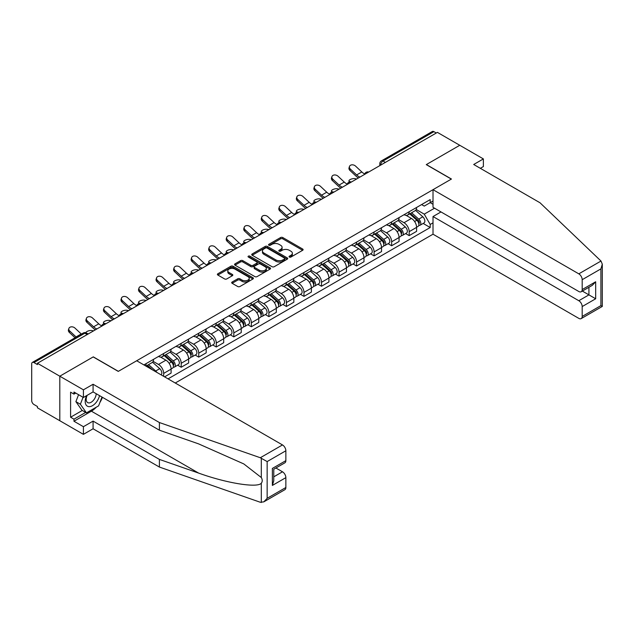 <?xml version="1.0" encoding="UTF-8"?>
<svg xmlns="http://www.w3.org/2000/svg" width="634" height="634" viewBox="0 0 634 634"><rect width="100%" height="100%" fill="white"/><g stroke="black" fill="none" stroke-linecap="round" stroke-linejoin="round"><path stroke-width="0.95" d="M289.381 257.063A1.094 0.634 0 0 0 290.927 257.063L302.648 250.295A1.561 0.903 0 0 0 303.107 249.653A1.561 0.903 0 0 0 302.648 249.019L282.788 237.552A1.561 0.903 0 0 0 280.585 237.552L268.856 244.32A1.094 0.634 0 0 0 268.539 244.764A1.094 0.634 0 0 0 268.856 245.215A1.094 0.634 0 0 0 270.401 245.215L271.923 244.336A4.993 2.885 0 0 1 278.984 244.336L280.64 245.295A4.993 2.885 0 0 1 282.098 247.331A4.993 2.885 0 0 1 280.64 249.368L279.118 250.248A1.094 0.634 0 0 0 278.801 250.692A1.094 0.634 0 0 0 279.118 251.135A1.094 0.634 0 0 0 280.664 251.135L282.185 250.264A4.993 2.885 0 0 1 289.247 250.264L290.903 251.215A4.993 2.885 0 0 1 292.361 253.259A4.993 2.885 0 0 1 290.903 255.296L289.381 256.168A1.094 0.634 0 0 0 289.064 256.619A1.094 0.634 0 0 0 289.381 257.063L289.381 256.168M232.139 282.019A1.561 0.903 0 0 0 231.687 282.653A1.561 0.903 0 0 0 232.139 283.295L237.718 286.513A1.561 0.903 0 0 0 239.921 286.513L252.942 278.992A1.561 0.903 0 0 0 253.402 278.358A1.561 0.903 0 0 0 252.942 277.716L233.082 266.248A1.561 0.903 0 0 0 230.871 266.248L217.85 273.769A1.561 0.903 0 0 0 217.399 274.403A1.561 0.903 0 0 0 217.85 275.045L224.587 278.928A1.561 0.903 0 0 0 226.79 278.928L232.361 275.711A1.561 0.903 0 0 0 232.821 275.077A1.561 0.903 0 0 0 232.361 274.435L229.025 272.509A4.176 2.409 0 0 1 227.804 270.805A4.176 2.409 0 0 1 230.38 268.578A4.176 2.409 0 0 1 234.929 269.101L248.005 276.654A4.176 2.409 0 0 1 249.225 278.358A4.176 2.409 0 0 1 246.65 280.585A4.176 2.409 0 0 1 242.101 280.062L239.921 278.801A1.561 0.903 0 0 0 237.718 278.801L232.139 282.019L232.139 283.295M37.43 363.282L437.397 132.371L459.769 145.281L426.27 164.626L451.337 179.097L118.368 371.334L93.301 356.863L59.802 376.2L37.43 363.282L37.43 364.582L33.951 362.569A3.178 1.839 -120 0 0 32.358 362.418A3.178 1.839 -120 0 0 31.7 363.868L31.7 400.601A3.178 1.839 -120 0 0 33.951 404.5L37.43 406.513L37.43 407.805L59.802 420.722L59.802 376.2L59.802 420.722L83.411 434.353L83.411 426.698L93.079 421.111L93.079 428.774L83.411 434.353M272.034 266.7A1.561 0.903 0 0 0 274.237 266.7L287.257 259.179A1.561 0.903 0 0 0 287.717 258.545A1.561 0.903 0 0 0 287.257 257.903L267.397 246.436A1.561 0.903 0 0 0 265.186 246.436L252.173 253.957A1.561 0.903 0 0 0 251.714 254.591A1.561 0.903 0 0 0 252.173 255.233L272.034 266.7M248.797 257.301A1.094 0.634 0 0 1 249.907 257.452L270.076 269.101L257.079 276.606A1.561 0.903 0 0 1 254.876 276.606L235.008 265.139L240.587 261.945L240.587 260.645L235.008 263.863A1.561 0.903 0 0 0 234.556 264.497A1.561 0.903 0 0 0 235.008 265.139L235.008 263.863M240.587 261.945A1.561 0.903 0 0 1 242.79 261.945L242.79 260.645A1.561 0.903 0 0 0 240.587 260.645M242.79 260.645L250.842 265.297A1.561 0.903 0 0 0 253.053 265.297L256.746 263.158A1.561 0.903 0 0 0 257.206 262.524A1.561 0.903 0 0 0 256.746 261.89L248.362 257.047A1.094 0.634 0 0 1 248.045 256.604A1.094 0.634 0 0 1 248.718 256.017A1.094 0.634 0 0 1 249.907 256.152L270.1 267.81A1.561 0.903 0 0 1 270.559 268.451A1.561 0.903 0 0 1 270.1 269.085L270.1 267.81M175.253 383.015L433.014 234.2L578.81 318.371A4.771 2.75 -120 0 0 581.196 318.609A4.771 2.75 -120 0 0 582.186 316.429L582.186 306.563A4.771 2.75 -120 0 0 578.81 300.722L588.931 294.881L595.675 298.772L582.186 306.563M385.353 162.415L382.991 161.052A3.178 1.839 60 0 0 381.399 160.893L432.325 131.5A3.178 1.839 60 0 1 433.918 131.65L382.991 161.052A3.178 1.839 120 0 0 380.741 164.951L380.741 165.078M436.271 133.013L433.918 131.65M409.184 211.74A7.315 4.224 60 0 1 407.67 215.021L415.088 210.742A7.315 4.224 -120 0 0 416.601 207.461M398.651 219.618L404.009 222.708A7.315 4.224 60 0 1 409.184 231.664L416.601 227.384A7.315 4.224 -120 0 0 411.434 218.429L406.117 215.362M416.601 227.384L416.601 231.339L409.184 235.626L405.625 233.574M407.67 215.021A7.315 4.224 60 0 1 404.072 214.696M409.184 231.664L409.184 235.626M391.646 221.868A7.315 4.224 60 0 1 390.132 225.149L397.55 220.87A7.315 4.224 -120 0 0 399.063 217.581M388.087 243.694L391.646 245.754L399.063 241.467L399.063 237.504A7.315 4.224 -120 0 0 393.896 228.549L388.587 225.482M390.132 225.149A7.315 4.224 60 0 1 386.534 224.816M381.113 229.738L386.478 232.837A7.315 4.224 60 0 1 391.646 241.792L391.646 245.754M374.108 231.989A7.315 4.224 60 0 1 372.594 235.277L380.012 230.99A7.315 4.224 -120 0 0 381.525 227.709M370.549 253.822L374.108 255.874L381.525 251.595L381.525 247.632A7.315 4.224 -120 0 0 376.358 238.677L371.048 235.61M372.594 235.277A7.315 4.224 60 0 1 368.996 234.945M363.583 239.866L368.94 242.957A7.315 4.224 60 0 1 374.108 251.92L374.108 255.874M356.57 242.117A7.315 4.224 60 0 1 355.056 245.398L362.482 241.118A7.315 4.224 -120 0 0 363.995 237.829M353.019 263.942L356.57 266.003L363.995 261.715L363.995 257.761A7.315 4.224 -120 0 0 358.82 248.797L353.51 245.738M355.056 245.398A7.315 4.224 60 0 1 351.458 245.065M346.045 249.994L351.402 253.085A7.315 4.224 60 0 1 356.57 262.04L356.57 266.003M339.039 252.237A7.315 4.224 60 0 1 337.526 255.526L344.944 251.238A7.315 4.224 -120 0 0 346.457 247.957M335.481 274.07L339.039 276.123L346.457 271.843L346.457 267.881A7.315 4.224 -120 0 0 341.282 258.926L335.972 255.859M337.526 255.526A7.315 4.224 60 0 1 333.92 255.193M328.507 260.114L333.864 263.205A7.315 4.224 60 0 1 339.039 272.168L339.039 276.123M321.501 262.365A7.315 4.224 60 0 1 319.988 265.646L327.406 261.367A7.315 4.224 -120 0 0 328.919 258.078M317.943 284.198L321.501 286.251L328.919 281.964L328.919 278.009A7.315 4.224 -120 0 0 323.752 269.054L318.442 265.987M319.988 265.646A7.315 4.224 60 0 1 316.39 265.321M310.969 270.243L316.326 273.333A7.315 4.224 60 0 1 321.501 282.288L321.501 286.251M303.963 272.493A7.315 4.224 60 0 1 302.45 275.774L309.868 271.487A7.315 4.224 -120 0 0 311.381 268.206M300.405 294.319L303.963 296.371L311.381 292.092L311.381 288.129A7.315 4.224 -120 0 0 306.214 279.174L300.904 276.107M302.45 275.774A7.315 4.224 60 0 1 298.852 275.441M293.431 280.363L298.796 283.461A7.315 4.224 60 0 1 303.963 292.417L303.963 296.371M286.425 282.613A7.315 4.224 60 0 1 284.912 285.894L292.329 281.615A7.315 4.224 -120 0 0 293.843 278.334M282.867 304.447L286.425 306.499L293.843 302.212L293.843 298.257A7.315 4.224 -120 0 0 288.676 289.302L283.366 286.235M284.912 285.894A7.315 4.224 60 0 1 281.314 285.569M275.901 290.491L281.258 293.582A7.315 4.224 60 0 1 286.425 302.537L286.425 306.499M268.887 292.742A7.315 4.224 60 0 1 267.374 296.023L274.799 291.735A7.315 4.224 -120 0 0 276.313 288.454M265.337 314.567L268.895 316.62L276.313 312.34L276.313 308.378A7.315 4.224 -120 0 0 271.138 299.422L265.828 296.355M267.374 296.023A7.315 4.224 60 0 1 263.776 295.69M258.363 300.611L263.72 303.71A7.315 4.224 60 0 1 268.895 312.665L268.895 316.62M251.357 302.862A7.315 4.224 60 0 1 249.844 306.143L257.261 301.863A7.315 4.224 -120 0 0 258.775 298.582M247.799 324.695L251.357 326.748L258.775 322.46L258.775 318.506A7.315 4.224 -120 0 0 253.6 309.55L248.29 306.484M249.844 306.143A7.315 4.224 60 0 1 246.238 305.818M240.825 310.739L246.182 313.83A7.315 4.224 60 0 1 251.357 322.785L251.357 326.748M233.819 312.99A7.315 4.224 60 0 1 232.306 316.271L239.723 311.983A7.315 4.224 -120 0 0 241.237 308.703M230.261 334.815L233.819 336.868L241.237 332.588L241.237 328.626A7.315 4.224 -120 0 0 236.07 319.671L230.76 316.604M232.306 316.271A7.315 4.224 60 0 1 228.708 315.938M223.287 320.859L228.644 323.958A7.315 4.224 60 0 1 233.819 332.913L233.819 336.868M216.281 323.11A7.315 4.224 60 0 1 214.767 326.391L222.185 322.112A7.315 4.224 -120 0 0 223.699 318.831M212.723 344.944L216.281 346.996L223.699 342.717L223.699 338.754A7.315 4.224 -120 0 0 218.532 329.799L213.222 326.732M214.767 326.391A7.315 4.224 60 0 1 211.17 326.066M205.749 330.988L211.114 334.078A7.315 4.224 60 0 1 216.281 343.034L216.281 346.996M198.743 333.238A7.315 4.224 60 0 1 197.229 336.519L204.647 332.24A7.315 4.224 -120 0 0 206.161 328.951M195.185 355.064L198.743 357.124L206.169 352.837L206.169 348.874A7.315 4.224 -120 0 0 200.994 339.919L195.684 336.852M197.229 336.519A7.315 4.224 60 0 1 193.632 336.186M188.219 341.108L193.576 344.207A7.315 4.224 60 0 1 198.743 353.162L198.743 357.124M181.205 343.359A7.315 4.224 60 0 1 179.691 346.647L187.117 342.36A7.315 4.224 -120 0 0 188.631 339.079M177.655 365.192L181.213 367.244L188.631 362.965L188.631 359.002A7.315 4.224 -120 0 0 183.456 350.047L178.146 346.98M179.691 346.647A7.315 4.224 60 0 1 176.093 346.315M170.681 351.236L176.038 354.327A7.315 4.224 60 0 1 181.213 363.29L181.213 367.244M163.675 353.487A7.315 4.224 60 0 1 162.161 356.768L169.579 352.488A7.315 4.224 -120 0 0 171.093 349.199M164.571 376.85L171.093 373.085L171.093 369.131A7.315 4.224 -120 0 0 165.918 360.167L160.608 357.108M162.161 356.768A7.315 4.224 60 0 1 158.555 356.435M153.143 361.364L158.5 364.455A7.315 4.224 60 0 1 163.675 373.41L163.675 376.334M145.971 366.111L152.041 362.608A7.315 4.224 -120 0 0 153.555 359.327M146.137 363.607A7.315 4.224 60 0 1 145.598 365.897M433.014 204.275L430.201 202.658L424.249 206.098L421.602 204.568M416.189 209.489L424.249 214.141L434.536 208.206M433.014 222.843L430.201 224.46L424.249 214.141M168.058 378.863L430.201 227.511L430.201 224.46M433.014 201.033L430.201 202.658L430.201 199.607L143.886 364.907M423.163 223.445L430.201 227.511M289.817 257.214L290.903 256.596A4.993 2.885 0 0 0 292.361 254.551L292.361 253.259M282.098 247.331L282.098 248.631A4.993 2.885 0 0 1 280.64 250.668L279.554 251.294M302.632 250.303L282.788 238.852A1.561 0.903 0 0 0 280.585 238.852L269.291 245.366M287.257 257.903L287.257 259.179L267.397 247.736A1.561 0.903 0 0 0 265.186 247.736L252.189 255.24L252.173 253.957M284.5 258.989A1.094 0.634 0 0 0 284.817 258.545A1.094 0.634 0 0 0 284.5 258.093L267.065 248.029A1.094 0.634 0 0 0 265.519 248.029L263.918 248.956A4.993 2.885 0 0 0 262.46 250.993A4.993 2.885 0 0 0 263.918 253.029L275.838 259.916A4.993 2.885 0 0 0 282.899 259.916L284.5 258.989L284.5 260.289A1.094 0.634 0 0 0 284.817 259.837L284.817 258.545M262.46 250.993L262.46 252.292A4.993 2.885 0 0 0 263.918 254.329L263.918 253.029M284.5 260.289L282.899 261.208A4.993 2.885 0 0 1 275.838 261.208L263.918 254.329M242.79 261.945L250.842 266.597A1.561 0.903 0 0 0 253.053 266.597L256.746 264.457A1.561 0.903 0 0 0 257.206 263.823L257.206 262.524M259.203 270.124A4.176 2.409 0 0 0 263.752 270.647A4.176 2.409 0 0 0 266.328 268.42A4.176 2.409 0 0 0 265.107 266.716L260.503 264.053A1.561 0.903 0 0 0 258.292 264.053L254.599 266.185A1.561 0.903 0 0 0 254.139 266.827A1.561 0.903 0 0 0 254.599 267.461L259.203 270.124L259.203 271.415A4.176 2.409 0 0 0 263.752 271.938A4.176 2.409 0 0 0 266.328 269.712L266.328 268.42M254.139 266.827L254.139 268.119A1.561 0.903 0 0 0 254.599 268.761L254.599 267.461M259.203 271.415L254.599 268.761M249.225 278.358L249.225 279.649A4.176 2.409 0 0 1 246.65 281.876A4.176 2.409 0 0 1 242.101 281.353L239.921 280.101A1.561 0.903 0 0 0 237.718 280.101L232.163 283.303M227.804 270.805L227.804 272.105A4.176 2.409 0 0 0 229.025 273.809L229.025 272.509M232.361 274.435L232.361 275.711L229.025 273.809M252.942 277.716L252.942 278.992L233.082 267.548A1.561 0.903 0 0 0 230.871 267.548L217.874 275.053L217.85 273.769M356.625 179.002L355.111 178.669A3.653 1.387 -13.1 0 0 351.046 179.16A3.653 1.387 -13.1 0 0 348.962 180.999A3.653 1.387 -13.1 0 0 349.936 181.657L351.45 181.99M409.691 213.856L416.839 220.236A3.978 2.298 60 0 1 418.083 226.378L416.601 227.234M409.881 214.03L413.241 215.972M410.412 213.444L418.361 220.537A1.91 1.102 60 0 1 418.963 223.485A1.91 1.102 60 0 1 418.789 223.556M411.601 212.755L418.749 219.134A3.978 2.298 60 0 1 419.993 225.276A3.978 2.298 60 0 1 418.797 225.403M415.587 210.361L422.791 216.796A3.978 2.298 60 0 1 424.043 222.938L419.993 225.276M364.732 173.946A9.859 5.69 60 0 1 361.808 171.957L355.539 166.084A3.653 2.647 17.7 0 0 352.013 164.832A3.653 2.647 17.7 0 0 349.477 166.465A3.653 2.647 17.7 0 0 350.372 169.072L349.936 170.427A3.653 2.647 -162.3 0 1 349.041 167.828L349.477 166.465M359.946 177.084A9.859 5.69 60 0 1 356.641 174.944L350.372 169.072M349.936 170.427L356.205 176.3A11.927 6.887 -120 0 0 358.376 177.988M339.087 189.13L337.573 188.797A3.653 1.387 -13.1 0 0 333.508 189.289A3.653 1.387 -13.1 0 0 331.423 191.119A3.653 1.387 -13.1 0 0 332.398 191.785L333.92 192.11M392.153 223.984L399.301 230.356A3.978 2.298 60 0 1 400.545 236.506L399.063 237.362M392.343 224.151L395.703 226.092M392.874 223.564L400.823 230.665A1.91 1.102 60 0 1 401.425 233.613A1.91 1.102 60 0 1 401.251 233.677M394.063 222.883L401.211 229.254A3.978 2.298 60 0 1 402.455 235.404A3.978 2.298 60 0 1 401.259 235.531M398.049 220.489L405.261 226.917A3.978 2.298 60 0 1 406.505 233.066L402.455 235.404M321.549 199.25L320.035 198.925A3.653 1.387 -13.1 0 0 315.978 199.417A3.653 1.387 -13.1 0 0 313.885 201.247A3.653 1.387 -13.1 0 0 314.86 201.905L316.382 202.238M374.615 234.104L381.763 240.484A3.978 2.298 60 0 1 383.007 246.626L381.525 247.482M374.805 234.279L378.173 236.22M375.336 233.692L383.293 240.785A1.91 1.102 60 0 1 383.887 243.733A1.91 1.102 60 0 1 383.713 243.805M376.525 233.003L383.673 239.383A3.978 2.298 60 0 1 384.925 245.524A3.978 2.298 60 0 1 383.721 245.651M380.511 230.61L387.723 237.045A3.978 2.298 60 0 1 388.967 243.187L384.925 245.524M601 261.042L602.3 264.188L600.905 268.887L582.186 279.697A4.771 2.75 -120 0 0 578.81 273.848L601 261.042L540.033 202.785L473.709 164.491L483.377 158.912L459.769 145.281L426.381 164.563L451.448 179.034L433.014 189.677L578.81 273.848M483.377 158.912L483.377 166.568L480.342 168.327M433.014 234.2L433.014 216.543L578.81 300.722M433.014 189.677L433.014 207.326L578.81 291.505A4.771 2.75 -120 0 0 581.196 291.743A4.771 2.75 -120 0 0 582.186 289.556L582.186 279.697M440.995 211.938L433.014 216.543M582.345 291.077L588.931 294.881L588.931 287.281M582.186 289.556L595.675 281.773L592.307 285.332L581.196 291.743M582.186 316.429L600.905 305.62L601.611 306.032M93.079 421.111L159.403 459.404L159.403 467.06L260.305 502.263L263.776 501.874L267.152 498.316L285.863 487.506A4.771 2.75 60 0 1 284.88 489.694L263.776 501.874M159.403 459.404L198.6 473.083C226.449 483.203 257.65 488.228 261.311 483.179C262.531 481.642 262.531 479.756 261.311 477.529L243.797 463.922L198.6 443.879L159.403 430.201L93.079 391.907L83.411 397.486L73.964 392.034L73.964 394.11L70.596 392.169L70.596 417.22L73.964 419.169L85.661 412.417M159.403 467.06L93.079 428.774M285.863 450.774L267.152 461.576L260.305 457.74L159.403 422.537L93.079 384.252L83.411 389.831L59.802 376.2L93.19 356.926L118.257 371.397L136.69 360.754L282.495 444.933A4.771 2.75 60 0 1 285.863 450.774L285.863 460.641A4.771 2.75 60 0 1 284.88 462.82L273.769 469.231L273.769 480.731L272.374 485.43L272.374 468.423C274.197 469.477 274.197 469.477 272.374 468.423L285.863 460.641M83.411 389.831L83.411 397.486M96.344 407.155A17.887 10.326 -60 0 1 91.391 411.181L73.964 421.245L83.411 426.698M73.964 421.245L73.964 419.169M93.079 384.252L93.079 391.907M159.403 422.537L159.403 430.201M273.769 476.831L282.495 471.799A4.771 2.75 60 0 1 285.863 477.64L285.863 487.506M282.495 471.799L275.909 468.003M102.439 397.312A17.887 10.326 -60 0 1 99.903 402.471M75.763 393.072L73.964 394.11M70.596 417.22L82.285 410.467M86.628 395.632A10.334 5.968 120 0 0 85.21 401.449A10.334 5.968 120 0 0 91.454 406.188A10.334 5.968 120 0 0 99.514 395.624M87.183 395.315A7.077 4.081 120 0 0 86.184 399.349A7.077 4.081 120 0 0 87.65 402.59A7.077 4.081 120 0 0 93.047 400.743A7.077 4.081 120 0 0 96.186 393.698M102.003 397.058L98.587 405.863L86.446 412.869L81.952 410.277L75.882 401.639L78.576 394.697M86.446 412.869L80.375 404.238L83.07 397.296M75.882 401.639L80.375 404.238M347.194 184.074A9.859 5.69 60 0 1 344.27 182.077L338.009 176.212A3.653 2.647 17.7 0 0 334.475 174.96A3.653 2.647 17.7 0 0 331.939 176.593A3.653 2.647 17.7 0 0 332.834 179.192L332.398 180.555A3.653 2.647 -162.3 0 1 331.503 177.948L331.939 176.593M342.408 187.212A9.859 5.69 60 0 1 339.103 185.065L332.834 179.192M332.398 180.555L338.667 186.428A11.927 6.887 -120 0 0 340.838 188.116M329.656 194.194A9.859 5.69 60 0 1 326.732 192.205L320.471 186.333A3.653 2.647 17.7 0 0 316.937 185.08A3.653 2.647 17.7 0 0 314.401 186.713A3.653 2.647 17.7 0 0 315.296 189.32L314.86 190.675A3.653 2.647 -162.3 0 1 313.965 188.076L314.401 186.713M324.87 197.332A9.859 5.69 60 0 1 321.565 195.193L315.296 189.32M314.86 190.675L321.129 196.548A11.927 6.887 -120 0 0 323.308 198.236M304.011 209.378L302.497 209.046A3.653 1.387 -13.1 0 0 298.44 209.537A3.653 1.387 -13.1 0 0 296.355 211.368A3.653 1.387 -13.1 0 0 297.33 212.033L298.844 212.358M357.077 244.233L364.225 250.604A3.978 2.298 60 0 1 365.477 256.754L363.987 257.61M357.267 244.399L360.635 246.341M357.798 243.813L365.755 250.913A1.91 1.102 60 0 1 366.349 253.862A1.91 1.102 60 0 1 366.175 253.933M358.995 243.131L366.135 249.503A3.978 2.298 60 0 1 367.387 255.653A3.978 2.298 60 0 1 366.183 255.779M362.973 240.738L370.185 247.165A3.978 2.298 60 0 1 371.429 253.315L367.387 255.653M286.481 219.499L284.959 219.174A3.653 1.387 -13.1 0 0 280.902 219.665A3.653 1.387 -13.1 0 0 278.817 221.496A3.653 1.387 -13.1 0 0 279.792 222.154L281.306 222.486M339.547 254.353L346.687 260.733A3.978 2.298 60 0 1 347.939 266.874L346.457 267.73M339.737 254.527L343.097 256.469M340.268 253.941L348.217 261.034A1.91 1.102 60 0 1 348.819 263.982A1.91 1.102 60 0 1 348.645 264.053M341.457 253.251L348.605 259.631A3.978 2.298 60 0 1 349.849 265.773A3.978 2.298 60 0 1 348.645 265.9M345.443 250.858L352.647 257.293A3.978 2.298 60 0 1 353.899 263.435L349.849 265.773M268.943 229.627L267.429 229.294A3.653 1.387 -13.1 0 0 263.364 229.785A3.653 1.387 -13.1 0 0 261.279 231.616A3.653 1.387 -13.1 0 0 262.254 232.282L263.768 232.615M322.009 264.481L329.157 270.861A3.978 2.298 60 0 1 330.401 277.003L328.919 277.858M322.199 264.647L325.559 266.589M322.73 264.061L330.679 271.162A1.91 1.102 60 0 1 331.281 274.11A1.91 1.102 60 0 1 331.106 274.181M323.919 263.379L331.067 269.751A3.978 2.298 60 0 1 332.311 275.901A3.978 2.298 60 0 1 331.114 276.028M327.905 260.986L335.109 267.413A3.978 2.298 60 0 1 336.361 273.563L332.311 275.901M312.118 204.322A9.859 5.69 60 0 1 309.202 202.325L302.933 196.461A3.653 2.647 17.7 0 0 299.399 195.209A3.653 2.647 17.7 0 0 296.863 196.841A3.653 2.647 17.7 0 0 297.758 199.441L297.33 200.804A3.653 2.647 -162.3 0 1 296.427 198.196L296.863 196.841M307.332 207.461A9.859 5.69 60 0 1 304.027 205.313L297.758 199.441M297.33 200.804L303.591 206.676A11.927 6.887 -120 0 0 305.77 208.364M294.58 214.443A9.859 5.69 60 0 1 291.664 212.453L285.395 206.581A3.653 2.647 17.7 0 0 281.868 205.329A3.653 2.647 17.7 0 0 279.325 206.961A3.653 2.647 17.7 0 0 280.228 209.569L279.792 210.932A3.653 2.647 -162.3 0 1 278.897 208.324L279.325 206.961M289.801 217.581A9.859 5.69 60 0 1 286.489 215.441L280.228 209.569M279.792 210.932L286.061 216.796A11.927 6.887 -120 0 0 288.232 218.484M277.05 224.571A9.859 5.69 60 0 1 274.126 222.582L267.857 216.709A3.653 2.647 17.7 0 0 264.33 215.457A3.653 2.647 17.7 0 0 261.794 217.09A3.653 2.647 17.7 0 0 262.69 219.689L262.254 221.052A3.653 2.647 -162.3 0 1 261.359 218.445L261.794 217.09M272.263 227.709A9.859 5.69 60 0 1 268.959 225.561L262.69 219.689M262.254 221.052L268.523 226.924A11.927 6.887 -120 0 0 270.694 228.612M251.405 239.747L249.891 239.422A3.653 1.387 -13.1 0 0 245.826 239.914A3.653 1.387 -13.1 0 0 243.741 241.744A3.653 1.387 -13.1 0 0 244.716 242.402L246.238 242.735M304.471 274.601L311.619 280.981A3.978 2.298 60 0 1 312.863 287.131L311.381 287.987M304.661 274.776L308.021 276.717M305.192 274.189L313.141 281.282A1.91 1.102 60 0 1 313.743 284.23A1.91 1.102 60 0 1 313.568 284.301M306.38 273.5L313.529 279.879A3.978 2.298 60 0 1 314.773 286.021A3.978 2.298 60 0 1 313.576 286.148M310.367 271.106L317.579 277.541A3.978 2.298 60 0 1 318.823 283.691L314.773 286.021M259.512 234.691A9.859 5.69 60 0 1 256.588 232.702L250.327 226.829A3.653 2.647 17.7 0 0 246.792 225.577A3.653 2.647 17.7 0 0 244.256 227.21A3.653 2.647 17.7 0 0 245.152 229.817L244.716 231.18A3.653 2.647 -162.3 0 1 243.821 228.573L244.256 227.21M254.725 237.837A9.859 5.69 60 0 1 251.421 235.689L245.152 229.817M244.716 231.18L250.985 237.045A11.927 6.887 -120 0 0 253.156 238.741M233.867 249.875L232.353 249.542A3.653 1.387 -13.1 0 0 228.295 250.034A3.653 1.387 -13.1 0 0 226.203 251.864A3.653 1.387 -13.1 0 0 227.178 252.53L228.7 252.863M286.933 284.729L294.081 291.109A3.978 2.298 60 0 1 295.325 297.251L293.843 298.107M287.123 284.896L290.491 286.837M287.654 284.317L295.61 291.41A1.91 1.102 60 0 1 296.205 294.358A1.91 1.102 60 0 1 296.03 294.43M288.842 283.628L295.991 290A3.978 2.298 60 0 1 297.243 296.149A3.978 2.298 60 0 1 296.038 296.276M292.829 281.234L300.041 287.67A3.978 2.298 60 0 1 301.285 293.811L297.243 296.149M241.974 244.819A9.859 5.69 60 0 1 239.05 242.83L232.789 236.957A3.653 2.647 17.7 0 0 229.254 235.705A3.653 2.647 17.7 0 0 226.718 237.338A3.653 2.647 17.7 0 0 227.614 239.945L227.178 241.3A3.653 2.647 -162.3 0 1 226.283 238.693L226.718 237.338M237.187 247.957A9.859 5.69 60 0 1 233.883 245.81L227.614 239.945M227.178 241.3L233.447 247.173A11.927 6.887 -120 0 0 235.626 248.861M216.329 259.995L214.815 259.671A3.653 1.387 -13.1 0 0 210.757 260.162A3.653 1.387 -13.1 0 0 208.673 261.993A3.653 1.387 -13.1 0 0 209.648 262.658L211.162 262.983M269.395 294.858L276.543 301.229A3.978 2.298 60 0 1 277.795 307.379L276.305 308.235M269.585 295.024L272.953 296.966M270.116 294.438L278.072 301.53A1.91 1.102 60 0 1 278.667 304.486A1.91 1.102 60 0 1 278.492 304.55M271.312 293.748L278.453 300.128A3.978 2.298 60 0 1 279.705 306.27A3.978 2.298 60 0 1 278.5 306.404M275.291 291.363L282.502 297.79A3.978 2.298 60 0 1 283.747 303.94L279.705 306.27M224.436 254.939A9.859 5.69 60 0 1 221.52 252.95L215.251 247.078A3.653 2.647 17.7 0 0 211.716 245.826A3.653 2.647 17.7 0 0 209.18 247.458A3.653 2.647 17.7 0 0 210.076 250.065L209.648 251.429A3.653 2.647 -162.3 0 1 208.744 248.821L209.18 247.458M219.649 258.086A9.859 5.69 60 0 1 216.345 255.938L210.076 250.065M209.648 251.429L215.909 257.301A11.927 6.887 -120 0 0 218.088 258.989M198.799 270.124L197.277 269.791A3.653 1.387 -13.1 0 0 193.219 270.282A3.653 1.387 -13.1 0 0 191.135 272.121A3.653 1.387 -13.1 0 0 192.11 272.779L193.624 273.111M251.864 304.978L259.005 311.357A3.978 2.298 60 0 1 260.257 317.499L258.775 318.355M252.055 305.144L255.415 307.086M252.586 304.566L260.534 311.659A1.91 1.102 60 0 1 261.137 314.607A1.91 1.102 60 0 1 260.962 314.678M253.774 303.876L260.923 310.248A3.978 2.298 60 0 1 262.167 316.398A3.978 2.298 60 0 1 260.962 316.524M257.761 301.483L264.964 307.918A3.978 2.298 60 0 1 266.217 314.06L262.167 316.398M206.898 265.067A9.859 5.69 60 0 1 203.982 263.078L197.713 257.206A3.653 2.647 17.7 0 0 194.186 255.954A3.653 2.647 17.7 0 0 191.642 257.586A3.653 2.647 17.7 0 0 192.546 260.194L192.11 261.549A3.653 2.647 -162.3 0 1 191.214 258.949L191.642 257.586M202.119 268.206A9.859 5.69 60 0 1 198.807 266.058L192.546 260.194M192.11 261.549L198.379 267.421A11.927 6.887 -120 0 0 200.55 269.109M181.261 280.252L179.747 279.919A3.653 1.387 -13.1 0 0 175.681 280.41A3.653 1.387 -13.1 0 0 173.597 282.241A3.653 1.387 -13.1 0 0 174.572 282.907L176.086 283.232M234.326 315.106L241.475 321.478A3.978 2.298 60 0 1 242.719 327.627L241.237 328.483M234.517 315.272L237.877 317.214M235.048 314.686L242.996 321.779A1.91 1.102 60 0 1 243.599 324.735A1.91 1.102 60 0 1 243.424 324.798M236.236 313.996L243.385 320.376A3.978 2.298 60 0 1 244.629 326.526A3.978 2.298 60 0 1 243.432 326.653M240.223 311.611L247.426 318.038A3.978 2.298 60 0 1 248.679 324.188L244.629 326.526M189.368 275.188A9.859 5.69 60 0 1 186.444 273.199L180.175 267.326A3.653 2.647 17.7 0 0 176.648 266.082A3.653 2.647 17.7 0 0 174.112 267.707A3.653 2.647 17.7 0 0 175.008 270.314L174.572 271.677A3.653 2.647 -162.3 0 1 173.676 269.07L174.112 267.707M184.581 278.334A9.859 5.69 60 0 1 181.276 276.186L175.008 270.314M174.572 271.677L180.841 277.549A11.927 6.887 -120 0 0 183.012 279.237M163.723 290.372L162.209 290.039A3.653 1.387 -13.1 0 0 158.143 290.538A3.653 1.387 -13.1 0 0 156.059 292.369A3.653 1.387 -13.1 0 0 157.034 293.027L158.555 293.36M216.788 325.226L223.937 331.606A3.978 2.298 60 0 1 225.181 337.748L223.699 338.604M216.979 325.401L220.339 327.342M217.51 324.814L225.458 331.907A1.91 1.102 60 0 1 226.061 334.855A1.91 1.102 60 0 1 225.886 334.926M218.698 324.125L225.847 330.504A3.978 2.298 60 0 1 227.091 336.646A3.978 2.298 60 0 1 225.894 336.773M222.685 321.731L229.896 328.166A3.978 2.298 60 0 1 231.141 334.308L227.091 336.646M171.83 285.316A9.859 5.69 60 0 1 168.906 283.327L162.645 277.454A3.653 2.647 17.7 0 0 159.11 276.202A3.653 2.647 17.7 0 0 156.574 277.835A3.653 2.647 17.7 0 0 157.47 280.442L157.034 281.797A3.653 2.647 -162.3 0 1 156.138 279.198L156.574 277.835M167.043 288.454A9.859 5.69 60 0 1 163.738 286.314L157.47 280.442M157.034 281.797L163.303 287.67A11.927 6.887 -120 0 0 165.474 289.358M146.185 300.5L144.671 300.167A3.653 1.387 -13.1 0 0 140.613 300.659A3.653 1.387 -13.1 0 0 138.521 302.489A3.653 1.387 -13.1 0 0 139.496 303.155L141.017 303.48M199.25 335.354L206.399 341.726A3.978 2.298 60 0 1 207.643 347.876L206.161 348.732M199.441 335.521L202.809 337.462M199.972 334.934L207.928 342.035A1.91 1.102 60 0 1 208.523 344.983A1.91 1.102 60 0 1 208.348 345.047M201.16 334.253L208.309 340.624A3.978 2.298 60 0 1 209.561 346.774A3.978 2.298 60 0 1 208.356 346.901M205.147 331.859L212.358 338.287A3.978 2.298 60 0 1 213.603 344.436L209.561 346.774M154.292 295.444A9.859 5.69 60 0 1 151.368 293.447L145.107 287.582A3.653 2.647 17.7 0 0 141.572 286.33A3.653 2.647 17.7 0 0 139.036 287.963A3.653 2.647 17.7 0 0 139.932 290.562L139.496 291.925A3.653 2.647 -162.3 0 1 138.6 289.318L139.036 287.963M149.505 298.582A9.859 5.69 60 0 1 146.2 296.435L139.932 290.562M139.496 291.925L145.765 297.798A11.927 6.887 -120 0 0 147.944 299.486M128.647 310.62L127.133 310.295A3.653 1.387 -13.1 0 0 123.075 310.787A3.653 1.387 -13.1 0 0 120.991 312.617A3.653 1.387 -13.1 0 0 121.966 313.275L123.479 313.608M181.72 345.475L188.861 351.854A3.978 2.298 60 0 1 190.113 357.996L188.631 358.852M181.903 345.649L185.271 347.591M182.433 345.062L190.39 352.155A1.91 1.102 60 0 1 190.985 355.103A1.91 1.102 60 0 1 190.81 355.175M183.63 344.373L190.771 350.753A3.978 2.298 60 0 1 192.023 356.894A3.978 2.298 60 0 1 190.818 357.021M187.609 341.98L194.82 348.415A3.978 2.298 60 0 1 196.065 354.557L192.023 356.894M136.754 305.564A9.859 5.69 60 0 1 133.837 303.575L127.569 297.703A3.653 2.647 17.7 0 0 124.034 296.45A3.653 2.647 17.7 0 0 121.498 298.083A3.653 2.647 17.7 0 0 122.394 300.69L121.966 302.046A3.653 2.647 -162.3 0 1 121.062 299.446L121.498 298.083M131.967 308.703A9.859 5.69 60 0 1 128.662 306.563L122.394 300.69M121.966 302.046L128.227 307.918A11.927 6.887 -120 0 0 130.406 309.606M111.116 320.749L109.595 320.416A3.653 1.387 -13.1 0 0 105.537 320.907A3.653 1.387 -13.1 0 0 103.453 322.738A3.653 1.387 -13.1 0 0 104.428 323.403L105.941 323.728M164.182 355.603L171.323 361.974A3.978 2.298 60 0 1 172.575 368.124L171.093 368.98M164.372 355.769L167.733 357.711M164.903 355.183L172.852 362.283A1.91 1.102 60 0 1 173.454 365.232A1.91 1.102 60 0 1 173.28 365.303M166.092 354.501L173.24 360.873A3.978 2.298 60 0 1 174.485 367.023A3.978 2.298 60 0 1 173.288 367.149M170.078 352.108L177.282 358.535A3.978 2.298 60 0 1 178.534 364.685L174.485 367.023M119.216 315.692A9.859 5.69 60 0 1 116.299 313.695L110.031 307.831A3.653 2.647 17.7 0 0 106.504 306.579A3.653 2.647 17.7 0 0 103.96 308.211A3.653 2.647 17.7 0 0 104.864 310.811L104.428 312.174A3.653 2.647 -162.3 0 1 103.532 309.566L103.96 308.211M114.437 318.831A9.859 5.69 60 0 1 111.124 316.683L104.864 310.811M104.428 312.174L110.696 318.046A11.927 6.887 -120 0 0 112.868 319.734M93.578 330.869L92.065 330.544A3.653 1.387 -13.1 0 0 88.126 330.988A3.653 1.387 -13.1 0 0 85.899 332.763M146.644 365.723L149.101 367.918M146.834 365.897L150.195 367.839M152.461 369.86L147.365 365.311M148.554 364.621L155.702 371.001A3.978 2.298 60 0 1 156.852 372.396M152.54 362.228L159.744 368.663A3.978 2.298 60 0 1 161.012 374.797M87.627 333.69L88.403 333.856M101.686 325.813A9.859 5.69 60 0 1 98.761 323.823L92.493 317.951A3.653 2.647 17.7 0 0 88.966 316.699A3.653 2.647 17.7 0 0 86.43 318.331A3.653 2.647 17.7 0 0 87.326 320.939L86.89 322.302A3.653 2.647 -162.3 0 1 85.994 319.694L86.43 318.331M96.899 328.951A9.859 5.69 60 0 1 93.594 326.811L87.326 320.939M86.89 322.302L93.158 328.166A11.927 6.887 -120 0 0 95.33 329.854M81.398 334.102A9.859 5.69 60 0 1 81.223 333.952L74.963 328.079A3.653 2.647 17.7 0 0 71.428 326.827A3.653 2.647 17.7 0 0 68.892 328.46A3.653 2.647 17.7 0 0 69.788 331.059L69.352 332.422A3.653 2.647 -162.3 0 1 68.456 329.815L68.892 328.46M76.223 337.09A9.859 5.69 60 0 1 76.056 336.931L69.788 331.059M69.352 332.422L75.058 337.763M380.852 165.014L380.741 164.951A3.178 1.839 0 0 1 379.814 163.651L379.814 165.617M163.675 373.41L171.093 369.131M181.213 363.29L188.631 359.002M198.743 353.162L206.169 348.874M216.281 343.034L223.699 338.754M233.819 332.913L241.237 328.626M251.357 322.785L258.775 318.506M268.895 312.665L276.313 308.378M286.425 302.537L293.843 298.257M303.963 292.417L311.381 288.129M321.501 282.288L328.919 278.009M339.039 272.168L346.457 267.881M356.57 262.04L363.995 257.761M374.108 251.92L381.525 247.632M391.646 241.792L399.063 237.504M158.5 364.455L165.918 360.167M176.038 354.327L183.456 350.047M193.576 344.207L200.994 339.919M211.114 334.078L218.532 329.799M228.644 323.958L236.07 319.671M246.182 313.83L253.6 309.55M263.72 303.71L271.138 299.422M281.258 293.582L288.676 289.302M298.796 283.461L306.214 279.174M316.326 273.333L323.752 269.054M333.864 263.205L341.282 258.926M351.402 253.085L358.82 248.797M368.94 242.957L376.358 238.677M386.478 232.837L393.896 228.549M404.009 222.708L411.434 218.429M368.402 172.202A3.178 1.839 120 0 0 366.999 173.011M350.871 182.323A3.178 1.839 120 0 0 349.461 183.139M333.333 192.451A3.178 1.839 120 0 0 331.931 193.259M315.795 202.579A3.178 1.839 120 0 0 314.393 203.387M298.257 212.699A3.178 1.839 120 0 0 296.855 213.507M280.719 222.827A3.178 1.839 120 0 0 279.317 223.636M263.189 232.947A3.178 1.839 120 0 0 261.779 233.756M245.651 243.076A3.178 1.839 120 0 0 244.248 243.884M228.113 253.196A3.178 1.839 120 0 0 226.71 254.012M210.575 263.324A3.178 1.839 120 0 0 209.172 264.132M193.037 273.444A3.178 1.839 120 0 0 191.634 274.26M175.507 283.572A3.178 1.839 120 0 0 174.096 284.381M157.969 293.693A3.178 1.839 120 0 0 156.566 294.509M140.431 303.821A3.178 1.839 120 0 0 139.028 304.629M122.893 313.949A3.178 1.839 120 0 0 121.49 314.757M105.355 324.069A3.178 1.839 120 0 0 103.952 324.877M87.23 334.538L84.869 333.175L33.951 362.569M88.166 333.999L86.462 333.016A3.178 1.839 120 0 0 84.869 333.175A3.178 1.839 60 0 0 83.284 333.016L32.358 362.418M290.903 256.596L290.903 255.296M279.118 251.135L279.118 250.248M280.64 250.668L280.64 249.368M268.856 245.215L268.856 244.32M280.585 238.852L280.585 237.552M282.788 238.852L282.788 237.552M302.648 250.295L302.648 249.019M265.186 247.736L265.186 246.436M267.397 247.736L267.397 246.436M275.838 261.208L275.838 259.916M282.899 261.208L282.899 259.916M250.842 266.597L250.842 265.297M253.053 266.597L253.053 265.297M256.746 264.457L256.746 263.158M249.907 257.452L249.907 256.152M237.718 280.101L237.718 278.801M239.921 280.101L239.921 278.801M242.101 281.353L242.101 280.062M230.871 267.548L230.871 266.248M233.082 267.548L233.082 266.248M416.839 220.236L414.604 221.52M419.359 222.613L418.638 223.025M422.791 216.796L418.749 219.134M356.641 174.944L361.808 171.957M399.301 230.356L397.074 231.648M401.821 232.741L401.1 233.153M405.261 226.917L401.211 229.254M381.763 240.484L379.536 241.768M384.283 242.862L383.57 243.274M387.723 237.045L383.673 239.383M600.905 305.62L600.905 268.887M595.675 281.773L595.675 298.772M261.311 502.5L261.311 483.179M261.311 477.529L261.311 458.208M267.152 461.576L267.152 498.316M285.863 477.64L272.374 485.43M260.305 457.74L282.495 444.933M91.391 411.181L198.6 473.083M339.103 185.065L344.27 182.077M321.565 195.193L326.732 192.205M364.225 250.604L361.998 251.896M366.745 252.99L366.032 253.402M370.185 247.165L366.135 249.503M346.687 260.733L344.46 262.016M349.207 263.11L348.494 263.522M352.647 257.293L348.605 259.631M329.157 270.861L326.922 272.144M331.677 273.238L330.956 273.65M335.109 267.413L331.067 269.751M304.027 205.313L309.202 202.325M286.489 215.441L291.664 212.453M268.959 225.561L274.126 222.582M311.619 280.981L309.392 282.265M314.139 283.358L313.418 283.77M317.579 277.541L313.529 279.879M251.421 235.689L256.588 232.702M294.081 291.109L291.854 292.393M296.601 293.487L295.888 293.899M300.041 287.67L295.991 290M233.883 245.81L239.05 242.83M276.543 301.229L274.316 302.513M279.063 303.607L278.35 304.027M282.502 297.79L278.453 300.128M216.345 255.938L221.52 252.95M259.005 311.357L256.778 312.641M261.525 313.735L260.812 314.147M264.964 307.918L260.923 310.248M198.807 266.058L203.982 263.078M241.475 321.478L239.24 322.769M243.995 323.855L243.274 324.275M247.426 318.038L243.385 320.376M181.276 276.186L186.444 273.199M223.937 331.606L221.71 332.89M226.457 333.983L225.736 334.395M229.896 328.166L225.847 330.504M163.738 286.314L168.906 283.327M206.399 341.726L204.172 343.018M208.919 344.111L208.206 344.524M212.358 338.287L208.309 340.624M146.2 296.435L151.368 293.447M188.861 351.854L186.634 353.138M191.381 354.232L190.668 354.644M194.82 348.415L190.771 350.753M128.662 306.563L133.837 303.575M171.323 361.974L169.096 363.266M173.843 364.36L173.13 364.772M177.282 358.535L173.24 360.873M111.124 316.683L116.299 313.695M159.744 368.663L155.702 371.001M93.594 326.811L98.761 323.823M76.056 336.931L81.223 333.952M368.671 172.044A3.178 3.178 0 0 0 364.598 174.398M351.141 182.172A3.178 3.178 0 0 0 347.06 184.526M333.603 192.292A3.178 3.178 0 0 0 329.522 194.646M316.065 202.42A3.178 3.178 0 0 0 311.983 204.774M298.527 212.541A3.178 3.178 0 0 0 294.445 214.902M280.989 222.669A3.178 3.178 0 0 0 276.915 225.022M263.459 232.789A3.178 3.178 0 0 0 259.377 235.151M245.921 242.917A3.178 3.178 0 0 0 241.839 245.271M228.383 253.045A3.178 3.178 0 0 0 224.301 255.399M210.845 263.165A3.178 3.178 0 0 0 206.763 265.519M193.307 273.294A3.178 3.178 0 0 0 189.233 275.647M175.776 283.414A3.178 3.178 0 0 0 171.695 285.768M158.238 293.542A3.178 3.178 0 0 0 154.157 295.896M140.7 303.662A3.178 3.178 0 0 0 136.619 306.024M123.162 313.79A3.178 3.178 0 0 0 119.081 316.144M105.624 323.911A3.178 3.178 0 0 0 101.551 326.272M86.462 333.016A3.178 3.178 0 0 0 83.284 333.016M381.399 160.893A3.178 3.178 0 0 0 379.814 163.651M349.231 182.156L348.962 180.999M331.693 192.284L331.423 191.119M314.163 202.405L313.885 201.247M602.3 264.188L602.3 306.428L581.196 318.609M296.625 212.533L296.355 211.368M279.087 222.653L278.817 221.496M261.549 232.781L261.279 231.616M244.011 242.909L243.741 241.744M226.481 253.029L226.203 251.864M208.943 263.158L208.673 261.993M191.405 273.278L191.135 272.121M173.867 283.406L173.597 282.241M156.329 293.526L156.059 292.369M138.798 303.654L138.521 302.489M121.26 313.775L120.991 312.617M103.722 323.903L103.453 322.738"/></g></svg>
